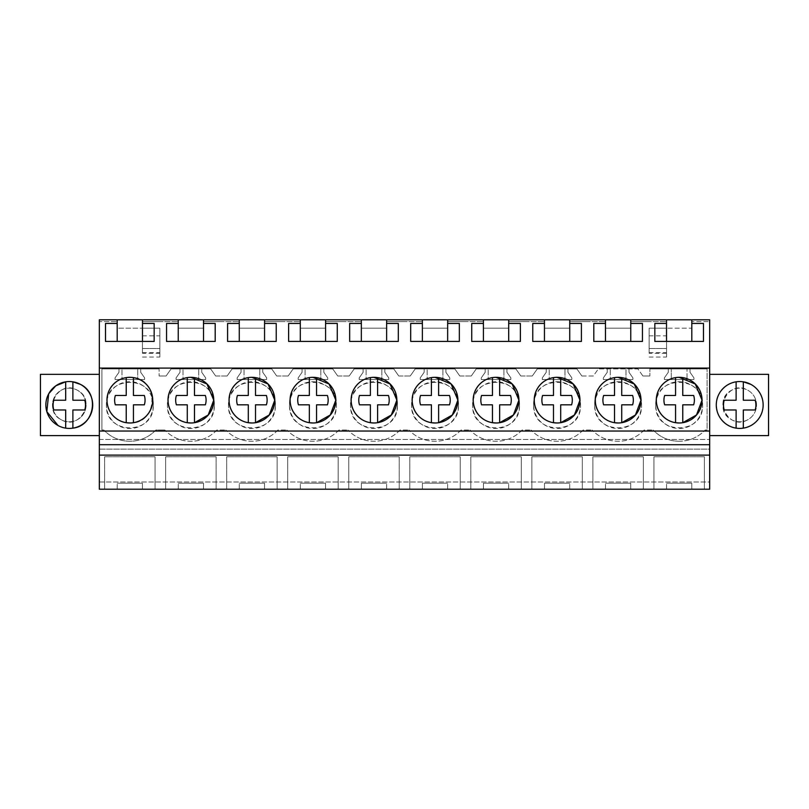 <?xml version="1.0" encoding="UTF-8"?>
<svg xmlns="http://www.w3.org/2000/svg" width="809" height="809" viewBox="0 0 809 809"><rect width="100%" height="100%" fill="white"/><g stroke="black" fill="none" stroke-linecap="round" stroke-linejoin="round"><path stroke-width="0.61" stroke-dasharray="4.04 3.03" d="M99.325 321.598L99.325 319.798L709.675 319.798L709.675 321.598L691.776 321.598L691.776 328.201L666.545 328.201L691.776 328.201L691.776 321.598L709.675 321.598L709.675 481.992L99.325 481.992L99.325 321.598L117.224 321.598L117.224 328.201L142.455 328.201L117.224 328.201L117.224 321.598L99.325 321.598M99.325 489.202L99.325 481.992L709.675 481.992L709.675 489.202L99.325 489.202M99.325 449.116L99.325 439.499L99.325 449.116L709.675 449.116L709.675 455.123L709.675 439.499L709.675 449.116L99.325 449.116M99.325 435.616L99.325 374.345L40.45 374.345L40.45 435.616L99.325 435.616L99.325 374.345M666.545 321.598L666.545 328.201L666.545 321.598L648.646 321.598L666.545 321.598M630.737 321.598L648.646 321.598L630.737 321.598L630.737 328.201L605.506 328.201L630.737 328.201L630.737 321.598M605.506 321.598L605.506 328.201L605.506 321.598L587.607 321.598L605.506 321.598M569.708 321.598L587.607 321.598L569.708 321.598L569.708 328.201L544.477 328.201L569.708 328.201L569.708 321.598M544.477 321.598L544.477 328.201L544.477 321.598L526.568 321.598L544.477 321.598M508.669 321.598L526.568 321.598L508.669 321.598L508.669 328.201L483.438 328.201L508.669 328.201L508.669 321.598M483.438 321.598L483.438 328.201L483.438 321.598L465.539 321.598L483.438 321.598M447.63 321.598L465.539 321.598L447.63 321.598L447.63 328.201L422.399 328.201L447.63 328.201L447.63 321.598M422.399 321.598L422.399 328.201L422.399 321.598L404.5 321.598L422.399 321.598M386.601 321.598L404.5 321.598L386.601 321.598L386.601 328.201L361.37 328.201L386.601 328.201L386.601 321.598M361.37 321.598L361.37 328.201L361.37 321.598L343.461 321.598L361.37 321.598M325.562 321.598L343.461 321.598L325.562 321.598L325.562 328.201L300.331 328.201L325.562 328.201L325.562 321.598M300.331 321.598L300.331 328.201L300.331 321.598L282.432 321.598L300.331 321.598M264.523 321.598L282.432 321.598L264.523 321.598L264.523 328.201L239.292 328.201L264.523 328.201L264.523 321.598M239.292 321.598L239.292 328.201L239.292 321.598L221.393 321.598L239.292 321.598M203.494 321.598L221.393 321.598L203.494 321.598L203.494 328.201L178.263 328.201L203.494 328.201L203.494 321.598M178.263 321.598L178.263 328.201L178.263 321.598L160.354 321.598L178.263 321.598M142.455 353.311L142.455 321.598L160.354 321.598L142.455 321.598L142.455 328.201L159.879 328.201L159.879 357.052L159.879 328.201L142.455 328.201L142.455 353.311L159.879 353.311M642.892 375.983L649.89 375.983L642.892 375.983L637.947 368.924L598.306 368.924L593.361 375.983L587.607 375.983L593.361 375.983L598.306 368.924L637.947 368.924L642.892 375.983M581.853 375.983L587.607 375.983L581.853 375.983L576.908 368.924L537.267 368.924L532.322 375.983L526.568 375.983L532.322 375.983L537.267 368.924L576.908 368.924L581.853 375.983M520.814 375.983L526.568 375.983L520.814 375.983L515.879 368.924L476.228 368.924L471.293 375.983L465.539 375.983L471.293 375.983L476.228 368.924L515.879 368.924L520.814 375.983M459.785 375.983L465.539 375.983L459.785 375.983L454.84 368.924L415.199 368.924L410.254 375.983L404.5 375.983L410.254 375.983L415.199 368.924L454.84 368.924L459.785 375.983M398.746 375.983L404.5 375.983L398.746 375.983L393.801 368.924L354.16 368.924L349.215 375.983L343.461 375.983L349.215 375.983L354.16 368.924L393.801 368.924L398.746 375.983M337.707 375.983L343.461 375.983L337.707 375.983L332.772 368.924L293.121 368.924L288.186 375.983L282.432 375.983L288.186 375.983L293.121 368.924L332.772 368.924L337.707 375.983M276.678 375.983L282.432 375.983L276.678 375.983L271.733 368.924L232.092 368.924L227.147 375.983L221.393 375.983L227.147 375.983L232.092 368.924L271.733 368.924L276.678 375.983M215.639 375.983L221.393 375.983L215.639 375.983L210.694 368.924L171.053 368.924L166.108 375.983L160.354 375.983L166.108 375.983L171.053 368.924L210.694 368.924L215.639 375.983M159.11 375.983L160.354 375.983L159.11 375.983L159.11 368.924L159.11 375.983M101.904 368.924L159.11 368.924L101.904 368.924L101.904 430.004L103.795 430.004L101.904 430.004L101.904 368.924M129.845 441.269C119.621 441.107 110.934 437.345 103.795 430.004A35.748 35.748 -90 0 0 129.845 441.269C140.068 441.097 148.755 437.345 155.884 430.004L164.834 430.004L155.884 430.004A35.748 35.748 -90 0 1 129.845 441.269M216.923 430.004A35.738 35.738 0 0 1 164.834 430.004A35.738 35.738 0 0 0 216.923 430.004L225.863 430.004L216.923 430.004M277.952 430.004A35.738 35.738 0 0 1 225.863 430.004A35.738 35.738 0 0 0 277.952 430.004L286.902 430.004L277.952 430.004M338.991 430.004A35.738 35.738 0 0 1 286.902 430.004A35.738 35.738 0 0 0 338.991 430.004L347.941 430.004L338.991 430.004M400.03 430.004A35.738 35.738 0 0 1 347.941 430.004A35.738 35.738 0 0 0 400.03 430.004L408.97 430.004L400.03 430.004M461.059 430.004A35.738 35.738 0 0 1 408.97 430.004A35.738 35.738 0 0 0 461.059 430.004L470.009 430.004L461.059 430.004M522.098 430.004A35.738 35.738 0 0 1 470.009 430.004A35.738 35.738 0 0 0 522.098 430.004L531.048 430.004L522.098 430.004M583.137 430.004A35.738 35.738 0 0 1 531.048 430.004A35.738 35.738 0 0 0 583.137 430.004L592.077 430.004L583.137 430.004M644.166 430.004A35.738 35.738 0 0 1 592.077 430.004A35.738 35.738 0 0 0 644.166 430.004L653.116 430.004L644.166 430.004M679.155 441.269C668.942 441.107 660.255 437.345 653.116 430.004A35.748 35.748 90 0 0 679.155 441.269C689.389 441.097 698.076 437.345 705.205 430.004A35.748 35.748 90 0 1 679.155 441.269M707.096 430.004L705.205 430.004L707.096 430.004L707.096 368.924L707.096 430.004M649.89 368.924L707.096 368.924L668.285 368.924L668.285 372.302L664.381 377.874L664.381 379.512L693.94 379.512L693.94 377.874L690.037 372.302L690.037 368.924L690.037 372.302L693.94 377.874L693.94 379.512L687.033 379.512L687.033 368.924L687.033 379.512L671.288 379.512L671.288 368.924L671.288 379.512L664.381 379.512L664.381 377.874L668.285 372.302L668.285 368.924L649.89 368.924L649.89 375.983L649.89 368.924M649.121 353.311L649.121 328.201L666.545 328.201L666.545 357.052L666.545 328.201L649.121 328.201L649.121 353.311L666.545 353.311M104.614 489.202L155.075 489.202L104.614 489.202L104.614 456.761L155.075 456.761L104.614 456.761L104.614 489.202M142.455 489.202L117.224 489.202L142.455 489.202L142.455 483.195L117.224 483.195L142.455 483.195L142.455 489.202M325.562 489.202L300.331 489.202L325.562 489.202L325.562 483.195L300.331 483.195L325.562 483.195L325.562 489.202M287.711 489.202L338.182 489.202L287.711 489.202L287.711 456.761L338.182 456.761L287.711 456.761L287.711 489.202M361.37 489.202L386.601 489.202L361.37 489.202L361.37 483.195L386.601 483.195L361.37 483.195L361.37 489.202M399.211 489.202L348.75 489.202L399.211 489.202L399.211 456.761L348.75 456.761L399.211 456.761L399.211 489.202M203.494 489.202L178.263 489.202L203.494 489.202L203.494 483.195L178.263 483.195L203.494 483.195L203.494 489.202M216.104 489.202L165.643 489.202L216.104 489.202L216.104 456.761L165.643 456.761L216.104 456.761L216.104 489.202M264.523 489.202L239.292 489.202L264.523 489.202L264.523 483.195L239.292 483.195L264.523 483.195L264.523 489.202M226.682 489.202L277.143 489.202L226.682 489.202L226.682 456.761L277.143 456.761L226.682 456.761L226.682 489.202M544.477 489.202L569.708 489.202L544.477 489.202L544.477 483.195L569.708 483.195L544.477 483.195L544.477 489.202M582.318 489.202L531.857 489.202L582.318 489.202L582.318 456.761L531.857 456.761L582.318 456.761L582.318 489.202M630.737 489.202L605.506 489.202L630.737 489.202L630.737 483.195L605.506 483.195L630.737 483.195L630.737 489.202M592.896 489.202L643.357 489.202L592.896 489.202L592.896 456.761L643.357 456.761L592.896 456.761L592.896 489.202M422.399 489.202L447.63 489.202L422.399 489.202L422.399 483.195L447.63 483.195L422.399 483.195L422.399 489.202M409.789 489.202L460.25 489.202L409.789 489.202L409.789 456.761L460.25 456.761L409.789 456.761L409.789 489.202M483.438 489.202L508.669 489.202L483.438 489.202L483.438 483.195L508.669 483.195L483.438 483.195L483.438 489.202M470.818 489.202L521.289 489.202L470.818 489.202L470.818 456.761L521.289 456.761L470.818 456.761L470.818 489.202M704.386 489.202L653.925 489.202L704.386 489.202L704.386 456.761L653.925 456.761L704.386 456.761L704.386 489.202M691.776 489.202L666.545 489.202L691.776 489.202L691.776 483.195L666.545 483.195L691.776 483.195L691.776 489.202M99.325 439.499L709.675 439.499L99.325 439.499M99.325 455.123L709.675 455.123M99.325 431.035L709.675 431.035M61.221 419.74A16.817 16.817 0 0 1 54.527 396.916A16.817 16.817 0 0 1 77.351 390.221A16.817 16.817 0 0 1 84.045 413.045A16.817 16.817 0 0 1 61.221 419.74A16.817 16.817 0 0 0 84.045 413.045A16.817 16.817 0 0 0 77.351 390.221C58.804 378.915 41.684 410.244 61.221 419.74A16.817 16.817 0 0 1 54.527 396.916A16.817 16.817 0 0 1 77.351 390.221C96.888 399.717 79.767 431.045 61.221 419.74A16.817 16.817 0 0 1 54.527 396.916A16.817 16.817 0 0 1 77.351 390.221A16.817 16.817 0 0 1 84.045 413.045A16.817 16.817 0 0 1 61.221 419.74M709.675 435.616L709.675 374.345L709.675 435.616L768.55 435.616L768.55 374.345L709.675 374.345M142.455 348.527L159.879 348.527L142.455 348.527M649.121 348.527L666.545 348.527L649.121 348.527M155.075 489.202L155.075 456.761L155.075 489.202M117.224 489.202L117.224 483.195L117.224 489.202M300.331 489.202L300.331 483.195L300.331 489.202M338.182 489.202L338.182 456.761L338.182 489.202M386.601 489.202L386.601 483.195L386.601 489.202M348.75 489.202L348.75 456.761L348.75 489.202M178.263 489.202L178.263 483.195L178.263 489.202M165.643 489.202L165.643 456.761L165.643 489.202M239.292 489.202L239.292 483.195L239.292 489.202M277.143 489.202L277.143 456.761L277.143 489.202M569.708 489.202L569.708 483.195L569.708 489.202M531.857 489.202L531.857 456.761L531.857 489.202M605.506 489.202L605.506 483.195L605.506 489.202M643.357 489.202L643.357 456.761L643.357 489.202M447.63 489.202L447.63 483.195L447.63 489.202M460.25 489.202L460.25 456.761L460.25 489.202M508.669 489.202L508.669 483.195L508.669 489.202M521.289 489.202L521.289 456.761L521.289 489.202M653.925 489.202L653.925 456.761L653.925 489.202M666.545 489.202L666.545 483.195L666.545 489.202M133.445 395.49L133.445 377.611A22.824 22.824 0 0 0 107.01 400.152A22.824 22.824 0 0 0 129.845 422.986C159.282 424.381 159.282 375.932 129.845 377.328A22.824 22.824 0 0 0 107.01 400.152A22.824 22.824 0 0 0 129.845 422.986A22.824 22.824 0 0 0 152.668 400.152A22.824 22.824 0 0 0 126.234 377.611L126.234 395.49L115.353 395.49A15.219 15.219 0 0 0 115.353 404.824M312.952 422.986L316.552 422.702A22.824 22.824 0 0 1 312.952 422.986A22.824 22.824 0 0 0 335.775 400.152A22.824 22.824 0 0 0 312.952 377.328A22.824 22.824 0 0 0 290.118 400.152A22.824 22.824 0 0 0 312.952 422.986L312.952 422.986A22.824 22.824 0 0 1 290.118 400.152A22.824 22.824 0 0 1 312.952 377.328A22.824 22.824 0 0 0 309.341 377.611L309.341 395.49L298.46 395.49A15.219 15.219 0 0 0 298.46 404.824M373.98 422.986L377.591 422.702A22.824 22.824 0 0 1 373.98 422.986A22.824 22.824 0 0 0 396.814 400.152A22.824 22.824 0 0 0 373.98 377.328A22.824 22.824 0 0 0 351.157 400.152A22.824 22.824 0 0 0 373.98 422.986L373.98 422.986A22.824 22.824 0 0 1 351.157 400.152A22.824 22.824 0 0 1 373.98 377.328A22.824 22.824 0 0 0 370.38 377.611L370.38 395.49L359.499 395.49A15.219 15.219 0 0 0 359.499 404.824M194.484 395.49L194.484 377.611A22.824 22.824 0 0 0 168.05 400.152A22.824 22.824 0 0 0 190.873 422.986L194.484 422.702A22.824 22.824 0 0 1 190.873 422.986A22.824 22.824 0 0 0 213.707 400.152A22.824 22.824 0 0 0 190.873 377.328A22.824 22.824 0 0 0 168.05 400.152A22.824 22.824 0 0 0 190.873 422.986L190.873 422.986M251.912 422.986L255.513 422.702A22.824 22.824 0 0 1 251.912 422.986A22.824 22.824 0 0 0 274.736 400.152A22.824 22.824 0 0 0 251.912 377.328A22.824 22.824 0 0 0 229.078 400.152A22.824 22.824 0 0 0 251.912 422.986L251.912 422.986A22.824 22.824 0 0 1 229.078 400.152A22.824 22.824 0 0 1 251.912 377.328A22.824 22.824 0 0 0 248.302 377.611L248.302 395.49L237.421 395.49A15.219 15.219 0 0 0 237.421 404.824M618.127 422.986L621.727 422.702A22.824 22.824 0 0 1 618.127 422.986A22.824 22.824 0 0 0 640.95 400.152A22.824 22.824 0 0 0 618.127 377.328A22.824 22.824 0 0 0 595.293 400.152A22.824 22.824 0 0 0 618.127 422.986L618.127 422.986A22.824 22.824 0 0 1 595.293 400.152A22.824 22.824 0 0 1 618.127 377.328A22.824 22.824 0 0 0 614.516 377.611L614.516 395.49L603.635 395.49A15.219 15.219 0 0 0 603.635 404.824M557.088 422.986L560.698 422.702A22.824 22.824 0 0 1 557.088 422.986A22.824 22.824 0 0 0 579.922 400.152A22.824 22.824 0 0 0 557.088 377.328A22.824 22.824 0 0 0 534.264 400.152A22.824 22.824 0 0 0 557.088 422.986L557.088 422.986A22.824 22.824 0 0 1 534.264 400.152A22.824 22.824 0 0 1 557.088 377.328A22.824 22.824 0 0 0 553.487 377.611L553.487 395.49L542.606 395.49A15.219 15.219 0 0 0 542.606 404.824M496.038 422.986L499.659 422.702A22.824 22.824 0 0 1 496.048 422.986A22.824 22.824 0 0 0 518.882 400.152A22.824 22.824 0 0 0 496.048 377.328A22.824 22.824 0 0 0 473.225 400.152A22.824 22.824 0 0 0 496.048 422.986A22.824 22.824 0 0 1 473.225 400.152A22.824 22.824 0 0 1 496.048 377.328A22.824 22.824 0 0 0 492.448 377.611L492.448 395.49L481.567 395.49A15.219 15.219 0 0 0 481.567 404.824M435.009 422.986L438.62 422.702A22.824 22.824 0 0 1 435.02 422.986A22.824 22.824 0 0 0 457.843 400.152A22.824 22.824 0 0 0 435.02 377.328A22.824 22.824 0 0 0 412.185 400.152A22.824 22.824 0 0 0 435.02 422.986A22.824 22.824 0 0 1 412.185 400.152A22.824 22.824 0 0 1 435.02 377.328A22.824 22.824 0 0 0 431.409 377.611L431.409 395.49L420.528 395.49A15.219 15.219 0 0 0 420.528 404.824M679.155 422.986L682.766 422.702A22.824 22.824 0 0 1 679.155 422.986A22.824 22.824 0 0 0 701.99 400.152A22.824 22.824 0 0 0 679.155 377.328A22.824 22.824 0 0 0 656.332 400.152A22.824 22.824 0 0 0 679.155 422.986L679.155 422.986A22.824 22.824 0 0 1 656.332 400.152A22.824 22.824 0 0 1 679.155 377.328A22.824 22.824 0 0 0 675.555 377.611L675.555 395.49L664.674 395.49A15.219 15.219 0 0 0 664.674 404.824M630.767 319.798L630.767 341.418L642.447 341.418L642.447 323.438M605.476 319.798L605.476 341.418L630.767 341.418M605.476 341.418L593.806 341.418L593.806 323.438M569.728 319.798L569.728 341.418L581.408 341.418L581.408 323.438M544.447 319.798L544.447 341.418L569.728 341.418M544.447 341.418L532.767 341.418L532.767 323.438M508.699 319.798L508.699 341.418L520.379 341.418L520.379 323.438M483.408 319.798L483.408 341.418L508.699 341.418M483.408 341.418L471.728 341.418L471.728 323.438M447.66 319.798L447.66 341.418L459.34 341.418L459.34 323.438M422.379 319.798L422.379 341.418L447.66 341.418M422.379 341.418L410.699 341.418L410.699 323.438M386.621 319.798L386.621 341.418L398.301 341.418L398.301 323.438M361.34 319.798L361.34 341.418L386.621 341.418M361.34 341.418L349.66 341.418L349.66 323.438M325.592 319.798L325.592 341.418L337.272 341.418L337.272 323.438M300.301 319.798L300.301 341.418L325.592 341.418M300.301 341.418L288.621 341.418L288.621 323.438M264.553 319.798L264.553 341.418L276.233 341.418L276.233 323.438M239.272 319.798L239.272 341.418L264.553 341.418M239.272 341.418L227.592 341.418L227.592 323.438M203.524 319.798L203.524 341.418L215.194 341.418L215.194 323.438M178.233 319.798L178.233 341.418L203.524 341.418M178.233 341.418L166.553 341.418L166.553 323.438M142.485 319.798L142.485 341.418L154.165 341.418L154.165 323.438M117.194 319.798L117.194 341.418L142.485 341.418M117.194 341.418L105.524 341.418L105.524 323.438M691.806 319.798L691.806 341.418L703.476 341.418L703.476 323.438M666.515 319.798L666.515 341.418L691.806 341.418M666.515 341.418L654.835 341.418L654.835 323.438M72.891 381.828L65.681 381.838A23.431 23.431 0 0 0 58.056 425.544A23.431 23.431 0 0 0 89.85 416.21A23.431 23.431 0 0 0 80.516 384.417A23.431 23.431 0 0 0 48.722 393.75A23.431 23.431 0 0 0 58.056 425.544A23.431 23.431 0 0 0 89.85 416.21A23.431 23.431 0 0 0 72.891 381.828L72.891 400.222M747.779 419.74A16.817 16.817 0 0 1 724.955 413.045A16.817 16.817 0 0 1 731.649 390.221A16.817 16.817 0 0 1 754.473 396.916A16.817 16.817 0 0 1 747.779 419.74C729.233 431.045 712.112 399.717 731.649 390.221A16.817 16.817 0 0 1 754.473 396.916A16.817 16.817 0 0 1 747.779 419.74M142.455 357.052L159.879 357.052M142.455 352.633L159.879 352.633M142.455 335.826L159.879 335.826M118.963 368.924L118.963 372.302L115.06 377.874L115.06 379.512L144.619 379.512L144.619 377.874L140.715 372.302L140.715 368.924L140.715 372.302L144.619 377.874L144.619 379.512L137.712 379.512L137.712 368.924L137.712 379.512L121.967 379.512L121.967 368.924L121.967 379.512L115.06 379.512L115.06 377.874L118.963 372.302L118.963 368.924M180.002 368.924L180.002 372.302L176.099 377.874L176.099 379.512L205.658 379.512L205.658 377.874L201.744 372.302L201.744 368.924L201.744 372.302L205.658 377.874L205.658 379.512L198.741 379.512L198.741 368.924L198.741 379.512L183.006 379.512L183.006 368.924L183.006 379.512L176.099 379.512L176.099 377.874L180.002 372.302L180.002 368.924M241.042 368.924L241.042 372.302L237.138 377.874L237.138 379.512L266.687 379.512L266.687 377.874L262.783 372.302L262.783 368.924L262.783 372.302L266.687 377.874L266.687 379.512L259.78 379.512L259.78 368.924L259.78 379.512L244.045 379.512L244.045 368.924L244.045 379.512L237.138 379.512L237.138 377.874L241.042 372.302L241.042 368.924M302.07 368.924L302.07 372.302L298.167 377.874L298.167 379.512L327.726 379.512L327.726 377.874L323.822 372.302L323.822 368.924L323.822 372.302L327.726 377.874L327.726 379.512L320.819 379.512L320.819 368.924L320.819 379.512L305.074 379.512L305.074 368.924L305.074 379.512L298.167 379.512L298.167 377.874L302.07 372.302L302.07 368.924M363.11 368.924L363.11 372.302L359.206 377.874L359.206 379.512L388.765 379.512L388.765 377.874L384.851 372.302L384.851 368.924L384.851 372.302L388.765 377.874L388.765 379.512L381.848 379.512L381.848 368.924L381.848 379.512L366.113 379.512L366.113 368.924L366.113 379.512L359.206 379.512L359.206 377.874L363.11 372.302L363.11 368.924M424.149 368.924L424.149 372.302L420.235 377.874L420.235 379.512L449.794 379.512L449.794 377.874L445.89 372.302L445.89 368.924L445.89 372.302L449.794 377.874L449.794 379.512L442.887 379.512L442.887 368.924L442.887 379.512L427.152 379.512L427.152 368.924L427.152 379.512L420.235 379.512L420.235 377.874L424.149 372.302L424.149 368.924M485.178 368.924L485.178 372.302L481.274 377.874L481.274 379.512L510.833 379.512L510.833 377.874L506.93 372.302L506.93 368.924L506.93 372.302L510.833 377.874L510.833 379.512L503.926 379.512L503.926 368.924L503.926 379.512L488.181 379.512L488.181 368.924L488.181 379.512L481.274 379.512L481.274 377.874L485.178 372.302L485.178 368.924M546.217 368.924L546.217 372.302L542.313 377.874L542.313 379.512L571.862 379.512L571.862 377.874L567.958 372.302L567.958 368.924L567.958 372.302L571.862 377.874L571.862 379.512L564.955 379.512L564.955 368.924L564.955 379.512L549.22 379.512L549.22 368.924L549.22 379.512L542.313 379.512L542.313 377.874L546.217 372.302L546.217 368.924M607.256 368.924L607.256 372.302L603.342 377.874L603.342 379.512L632.901 379.512L632.901 377.874L628.997 372.302L628.997 368.924L628.997 372.302L632.901 377.874L632.901 379.512L625.994 379.512L625.994 368.924L625.994 379.512L610.259 379.512L610.259 368.924L610.259 379.512L603.342 379.512L603.342 377.874L607.256 372.302L607.256 368.924M153.265 405.097A23.431 23.431 0 0 1 129.845 428.527A23.431 23.431 0 0 1 106.414 405.097A23.431 23.431 0 0 1 129.845 381.676A23.431 23.431 0 0 1 153.265 405.097C154.701 435.323 104.978 435.323 106.414 405.097C104.978 374.88 154.701 374.88 153.265 405.097M289.521 405.097A23.431 23.431 0 0 1 312.952 381.676A23.431 23.431 0 0 1 336.372 405.097A23.431 23.431 0 0 1 312.952 428.527A23.431 23.431 0 0 1 289.521 405.097C288.085 374.88 337.808 374.88 336.372 405.097C337.808 435.323 288.085 435.323 289.521 405.097M594.696 405.097A23.431 23.431 0 0 1 618.127 381.676A23.431 23.431 0 0 1 641.557 405.097A23.431 23.431 0 0 1 618.127 428.527A23.431 23.431 0 0 1 594.696 405.097C593.26 374.88 642.993 374.88 641.557 405.097C642.993 435.323 593.26 435.323 594.696 405.097M655.735 405.097A23.431 23.431 0 0 1 679.155 381.676A23.431 23.431 0 0 1 702.586 405.097A23.431 23.431 0 0 1 679.155 428.527A23.431 23.431 0 0 1 655.735 405.097C654.299 374.88 704.022 374.88 702.586 405.097C704.022 435.323 654.299 435.323 655.735 405.097M397.411 405.097A23.431 23.431 0 0 1 373.98 428.527A23.431 23.431 0 0 1 350.55 405.097A23.431 23.431 0 0 1 373.98 381.676A23.431 23.431 0 0 1 397.411 405.097C398.847 435.323 349.114 435.323 350.55 405.097C349.114 374.88 398.847 374.88 397.411 405.097M214.304 405.097A23.431 23.431 0 0 1 190.873 428.527A23.431 23.431 0 0 1 167.443 405.097A23.431 23.431 0 0 1 190.873 381.676A23.431 23.431 0 0 1 214.304 405.097C215.74 435.323 166.007 435.323 167.443 405.097C166.007 374.88 215.74 374.88 214.304 405.097M533.657 405.097A23.431 23.431 0 0 1 557.088 381.676A23.431 23.431 0 0 1 580.518 405.097A23.431 23.431 0 0 1 557.088 428.527A23.431 23.431 0 0 1 533.657 405.097C532.221 374.88 581.954 374.88 580.518 405.097C581.954 435.323 532.221 435.323 533.657 405.097M519.479 405.097A23.431 23.431 0 0 1 496.048 428.527A23.431 23.431 0 0 1 472.628 405.097A23.431 23.431 0 0 1 496.048 381.676A23.431 23.431 0 0 1 519.479 405.097C520.915 435.323 471.192 435.323 472.628 405.097C471.192 374.88 520.915 374.88 519.479 405.097M458.45 405.097A23.431 23.431 0 0 1 435.02 428.527A23.431 23.431 0 0 1 411.589 405.097A23.431 23.431 0 0 1 435.02 381.676A23.431 23.431 0 0 1 458.45 405.097C459.886 435.323 410.153 435.323 411.589 405.097C410.153 374.88 459.886 374.88 458.45 405.097M275.343 405.097A23.431 23.431 0 0 1 251.912 428.527A23.431 23.431 0 0 1 228.482 405.097A23.431 23.431 0 0 1 251.912 381.676A23.431 23.431 0 0 1 275.343 405.097C276.779 435.323 227.046 435.323 228.482 405.097C227.046 374.88 276.779 374.88 275.343 405.097M649.121 335.826L666.545 335.826M649.121 352.633L666.545 352.633M649.121 357.052L666.545 357.052M750.944 425.544C737.798 431.136 727.2 428.032 719.15 416.21C713.558 403.064 716.663 392.466 728.484 384.417A23.431 23.431 0 0 1 760.278 393.75A23.431 23.431 0 0 1 750.944 425.544M126.234 422.702L126.234 404.824M129.824 422.986L129.845 422.986A22.824 22.824 0 0 0 133.445 422.702L133.445 404.824L144.326 404.824A15.219 15.219 0 0 0 144.326 395.49M190.873 377.328A22.824 22.824 0 0 0 187.273 377.611L187.273 395.49L176.392 395.49A15.219 15.219 0 0 0 176.392 404.824M187.273 422.702L187.273 404.824M205.365 395.49A15.219 15.219 0 0 1 205.365 404.824L194.484 404.824L194.484 422.702M248.302 422.702L248.302 404.824M255.513 395.49L255.513 377.611A22.824 22.824 0 0 0 251.912 377.328M266.394 395.49A15.219 15.219 0 0 1 266.394 404.824L255.513 404.824L255.513 422.702M309.341 422.702L309.341 404.824M316.552 395.49L316.552 377.611A22.824 22.824 0 0 0 312.952 377.328M327.433 395.49A15.219 15.219 0 0 1 327.433 404.824L316.552 404.824L316.552 422.702M370.38 422.702L370.38 404.824M377.591 395.49L377.591 377.611A22.824 22.824 0 0 0 373.98 377.328M388.472 395.49A15.219 15.219 0 0 1 388.472 404.824L377.591 404.824L377.591 422.702M431.409 404.824L431.43 422.702M438.62 395.49L438.62 377.611A22.824 22.824 0 0 0 435.02 377.328M449.501 395.49A15.219 15.219 0 0 1 449.501 404.824L438.62 404.824L438.62 422.702M492.448 404.824L492.459 422.702M499.659 395.49L499.659 377.611A22.824 22.824 0 0 0 496.048 377.328M510.54 395.49A15.219 15.219 0 0 1 510.54 404.824L499.659 404.824L499.659 422.702M553.487 422.702L553.487 404.824M560.698 395.49L560.698 377.611A22.824 22.824 0 0 0 557.088 377.328M571.579 395.49A15.219 15.219 0 0 1 571.579 404.824L560.698 404.824L560.698 422.702M614.516 422.702L614.516 404.824M621.727 395.49L621.727 377.611A22.824 22.824 0 0 0 618.127 377.328M632.608 395.49A15.219 15.219 0 0 1 632.608 404.824L621.727 404.824L621.727 422.702M675.555 422.702L675.555 404.824M682.766 395.49L682.766 377.611A22.824 22.824 0 0 0 679.155 377.328M693.647 395.49A15.219 15.219 0 0 1 693.647 404.824L682.766 404.824L682.766 422.702M58.056 425.544A23.431 23.431 0 0 0 65.681 428.133L65.681 409.981M84.753 400.222A16.22 16.22 0 0 1 84.753 409.981L72.891 409.981L72.941 428.123M53.819 409.981A16.22 16.22 0 0 1 53.819 400.222L65.681 400.222L65.681 381.828M747.779 390.221A16.817 16.817 0 0 1 754.473 413.045A16.817 16.817 0 0 1 731.649 419.74C712.112 410.244 729.233 378.915 747.779 390.221A16.817 16.817 0 0 1 754.473 413.045A16.817 16.817 0 0 1 731.649 419.74A16.817 16.817 0 0 1 724.955 396.916A16.817 16.817 0 0 1 747.779 390.221M728.484 425.544A23.431 23.431 0 0 0 760.278 416.21A23.431 23.431 0 0 0 750.944 384.417A23.431 23.431 0 0 0 719.15 393.75A23.431 23.431 0 0 0 728.484 425.544M743.319 381.828L743.319 400.222M755.181 400.222A16.22 16.22 0 0 1 755.181 409.981L743.319 409.981L743.319 428.133M724.247 409.981A16.22 16.22 0 0 1 724.247 400.222L736.109 400.222L736.109 381.828M736.109 428.133L736.109 409.981"/><path stroke-width="1.21" d="M99.325 455.123L99.325 489.202L709.675 489.202L709.675 455.123L99.325 455.123L99.325 444.717L709.675 444.717L709.675 455.123M117.194 319.798L142.485 319.798L142.485 323.438L154.165 323.438L154.165 341.418L105.524 341.418L105.524 323.438L117.194 323.438L117.194 319.798L99.325 319.798L99.325 444.717M99.325 431.035L709.675 431.035L709.675 444.717M99.325 368.095L709.675 368.095L709.675 431.035M129.845 377.328A22.824 22.824 0 0 0 107.01 400.152A22.824 22.824 0 0 0 129.845 422.986A22.824 22.824 0 0 0 152.668 400.152A22.824 22.824 0 0 0 129.845 377.328M312.952 422.986A22.824 22.824 0 0 0 335.775 400.152A22.824 22.824 0 0 0 312.952 377.328A22.824 22.824 0 0 0 290.118 400.152A22.824 22.824 0 0 0 312.952 422.986L309.341 422.702L309.341 404.824L298.46 404.824A15.219 15.219 0 0 1 298.46 395.49L309.341 395.49L309.341 377.611A22.824 22.824 0 0 0 309.341 422.702M373.98 422.986A22.824 22.824 0 0 0 396.814 400.152A22.824 22.824 0 0 0 373.98 377.328A22.824 22.824 0 0 0 351.157 400.152A22.824 22.824 0 0 0 373.98 422.986L370.38 422.702L370.38 404.824L359.499 404.824A15.219 15.219 0 0 1 359.499 395.49L370.38 395.49L370.38 377.611A22.824 22.824 0 0 0 370.38 422.702M190.873 377.328A22.824 22.824 0 0 0 168.05 400.152A22.824 22.824 0 0 0 190.873 422.986A22.824 22.824 0 0 0 213.707 400.152A22.824 22.824 0 0 0 190.873 377.328L206.973 383.982L213.707 400.05M251.912 422.986A22.824 22.824 0 0 0 274.736 400.152A22.824 22.824 0 0 0 251.912 377.328A22.824 22.824 0 0 0 229.078 400.152A22.824 22.824 0 0 0 251.912 422.986L248.302 422.702L248.302 404.824L237.421 404.824A15.219 15.219 0 0 1 237.421 395.49L248.302 395.49L248.302 377.611A22.824 22.824 0 0 0 248.302 422.702M618.127 422.986A22.824 22.824 0 0 0 640.95 400.152A22.824 22.824 0 0 0 618.127 377.328A22.824 22.824 0 0 0 595.293 400.152A22.824 22.824 0 0 0 618.127 422.986L614.516 422.702L614.516 404.824L603.635 404.824A15.219 15.219 0 0 1 603.635 395.49L614.516 395.49L614.516 377.611A22.824 22.824 0 0 0 614.516 422.702M557.088 422.986A22.824 22.824 0 0 0 579.922 400.152A22.824 22.824 0 0 0 557.088 377.328A22.824 22.824 0 0 0 534.264 400.152A22.824 22.824 0 0 0 557.088 422.986L553.487 422.702L553.487 404.824L542.606 404.824A15.219 15.219 0 0 1 542.606 395.49L553.487 395.49L553.487 377.611A22.824 22.824 0 0 0 553.487 422.702M496.048 422.986A22.824 22.824 0 0 0 518.882 400.152A22.824 22.824 0 0 0 496.048 377.328A22.824 22.824 0 0 0 473.225 400.152A22.824 22.824 0 0 0 496.048 422.986L492.448 422.702L492.448 404.824L481.567 404.824A15.219 15.219 0 0 1 481.567 395.49L492.448 395.49L492.448 377.611A22.824 22.824 0 0 0 492.448 422.702M435.02 422.986A22.824 22.824 0 0 0 457.843 400.152A22.824 22.824 0 0 0 435.02 377.328A22.824 22.824 0 0 0 412.185 400.152A22.824 22.824 0 0 0 435.02 422.986L431.409 422.702L431.409 404.824L420.528 404.824A15.219 15.219 0 0 1 420.528 395.49L431.409 395.49L431.409 377.611A22.824 22.824 0 0 0 431.409 422.702M679.155 422.986A22.824 22.824 0 0 0 701.99 400.152A22.824 22.824 0 0 0 679.155 377.328A22.824 22.824 0 0 0 656.332 400.152A22.824 22.824 0 0 0 679.155 422.986L675.555 422.702L675.555 404.824L664.674 404.824A15.219 15.219 0 0 1 664.674 395.49L675.555 395.49L675.555 377.611A22.824 22.824 0 0 0 675.555 422.702M142.485 319.798L666.515 319.798L666.515 341.418M630.767 319.798L630.767 323.438L642.447 323.438L642.447 341.418L593.806 341.418L593.806 323.438L605.476 323.438L605.476 341.418M605.476 319.798L605.476 323.438M569.728 319.798L569.728 323.438L581.408 323.438L581.408 341.418L532.767 341.418L532.767 323.438L544.447 323.438L544.447 341.418M544.447 319.798L544.447 323.438M508.699 319.798L508.699 323.438L520.379 323.438L520.379 341.418L471.728 341.418L471.728 323.438L483.408 323.438L483.408 341.418M483.408 319.798L483.408 323.438M447.66 319.798L447.66 323.438L459.34 323.438L459.34 341.418L410.699 341.418L410.699 323.438L422.379 323.438L422.379 341.418M422.379 319.798L422.379 323.438M386.621 319.798L386.621 323.438L398.301 323.438L398.301 341.418L349.66 341.418L349.66 323.438L361.34 323.438L361.34 341.418M361.34 319.798L361.34 323.438M325.592 319.798L325.592 323.438L337.272 323.438L337.272 341.418L288.621 341.418L288.621 323.438L300.301 323.438L300.301 341.418M300.301 319.798L300.301 323.438M264.553 319.798L264.553 323.438L276.233 323.438L276.233 341.418L227.592 341.418L227.592 323.438L239.272 323.438L239.272 341.418M239.272 319.798L239.272 323.438M203.524 319.798L203.524 323.438L215.194 323.438L215.194 341.418L166.553 341.418L166.553 323.438L178.233 323.438L178.233 341.418M178.233 319.798L178.233 323.438M709.675 368.095L709.675 319.798L691.806 319.798L691.806 323.438L703.476 323.438L703.476 341.418L654.835 341.418L654.835 323.438L666.515 323.438M666.515 319.798L691.806 319.798M99.325 374.345L40.45 374.345L40.45 435.616L99.325 435.616M65.681 381.828L65.681 400.222L53.819 400.222A16.22 16.22 0 0 0 53.819 409.981L65.681 409.981L65.681 428.133A23.431 23.431 0 0 0 72.891 428.133C94.35 426.019 100.003 393.68 80.516 384.417A23.431 23.431 0 0 0 48.722 393.75A23.431 23.431 0 0 0 58.056 425.544A23.431 23.431 0 0 0 89.85 416.21A23.431 23.431 0 0 0 80.516 384.417L72.891 381.828A23.431 23.431 0 0 0 65.681 381.828L55.861 385.782L48.773 393.659M316.552 422.702A22.824 22.824 0 0 0 316.552 377.611L316.552 395.49L327.433 395.49A15.219 15.219 0 0 1 327.433 404.824L316.552 404.824L316.552 422.702L330.274 415.007L335.775 400.263M335.775 400.05L329.051 383.982L312.952 377.328M377.591 422.702A22.824 22.824 0 0 0 377.591 377.611L377.591 395.49L388.472 395.49A15.219 15.219 0 0 1 388.472 404.824L377.591 404.824L377.591 422.702L391.313 415.007L396.814 400.253M396.814 400.05L390.08 383.982L373.98 377.328M194.484 422.702A22.824 22.824 0 0 0 194.484 377.611L194.484 395.49L205.365 395.49A15.219 15.219 0 0 1 205.365 404.824L194.484 404.824L194.484 422.702L208.206 415.007L213.707 400.263M255.513 422.702A22.824 22.824 0 0 0 255.513 377.611L255.513 395.49L266.394 395.49A15.219 15.219 0 0 1 266.394 404.824L255.513 404.824L255.513 422.702L269.245 415.007L274.736 400.263M274.736 400.05L268.012 383.982L251.912 377.328M621.727 422.702A22.824 22.824 0 0 0 621.727 377.611L621.727 395.49L632.608 395.49A15.219 15.219 0 0 1 632.608 404.824L621.727 404.824L621.727 422.702L635.459 414.997L640.95 400.243M640.95 400.071L634.236 383.992L618.127 377.328M560.698 422.702A22.824 22.824 0 0 0 560.698 377.611L560.698 395.49L571.579 395.49A15.219 15.219 0 0 1 571.579 404.824L560.698 404.824L560.698 422.702L574.42 414.997L579.922 400.243M579.922 400.071L573.197 383.992L557.088 377.328M499.659 422.702A22.824 22.824 0 0 0 499.659 377.611L499.659 395.49L510.54 395.49A15.219 15.219 0 0 1 510.54 404.824L499.659 404.824L499.659 422.702L513.391 414.997L518.882 400.253M518.882 400.061L512.158 383.982L496.048 377.328M438.62 422.702A22.824 22.824 0 0 0 438.62 377.611L438.62 395.49L449.501 395.49A15.219 15.219 0 0 1 449.501 404.824L438.62 404.824L438.62 422.702L452.352 414.997L457.843 400.253M457.843 400.061L451.119 383.982L435.02 377.328M682.766 422.702A22.824 22.824 0 0 0 682.766 377.611L682.766 395.49L693.647 395.49A15.219 15.219 0 0 1 693.647 404.824L682.766 404.824L682.766 422.702L696.498 414.997L701.99 400.233M701.99 400.081L695.275 383.992L679.155 377.328M630.767 323.438L630.767 341.418M569.728 323.438L569.728 341.418M508.699 323.438L508.699 341.418M447.66 323.438L447.66 341.418M386.621 323.438L386.621 341.418M325.592 323.438L325.592 341.418M264.553 323.438L264.553 341.418M203.524 323.438L203.524 341.418M142.485 323.438L142.485 341.418M117.194 323.438L117.194 341.418M691.806 323.438L691.806 341.418M48.671 393.841L46.831 411.629L58.056 425.544M709.675 374.345L768.55 374.345L768.55 435.616L709.675 435.616M728.484 384.417A23.431 23.431 0 0 0 719.15 416.21A23.431 23.431 0 0 0 750.944 425.544A23.431 23.431 0 0 0 760.278 393.75A23.431 23.431 0 0 0 728.484 384.417M126.234 422.702L126.234 404.824L115.353 404.824A15.219 15.219 0 0 1 115.353 395.49L126.234 395.49L126.234 377.611A22.824 22.824 0 0 0 126.234 422.702L129.845 422.986M144.326 395.49A15.219 15.219 0 0 1 144.326 404.824L133.445 404.824L133.445 422.702A22.824 22.824 0 0 0 133.445 377.611L133.445 395.49L144.326 395.49L133.445 395.49M126.234 404.824L115.353 404.824M187.273 422.702L187.273 404.824L176.392 404.824A15.219 15.219 0 0 1 176.392 395.49L187.273 395.49L187.273 377.611A22.824 22.824 0 0 0 187.273 422.702L190.873 422.986M187.273 404.824L176.392 404.824M194.484 395.49L205.365 395.49M248.302 404.824L237.421 404.824M255.513 395.49L266.394 395.49M309.341 404.824L298.46 404.824M316.552 395.49L327.433 395.49M370.38 404.824L359.499 404.824M377.591 395.49L388.472 395.49M431.409 404.824L420.528 404.824M438.62 395.49L449.501 395.49M492.448 404.824L481.567 404.824M499.659 395.49L510.54 395.49M553.487 404.824L542.606 404.824M560.698 395.49L571.579 395.49M614.516 404.824L603.635 404.824M621.727 395.49L632.608 395.49M675.555 404.824L664.674 404.824M682.766 395.49L693.647 395.49M72.891 381.828L72.891 400.222L84.753 400.222A16.22 16.22 0 0 1 84.753 409.981L72.891 409.981L72.891 428.133M65.681 409.981L53.819 409.981M72.891 400.222L84.753 400.222M728.484 425.544A23.431 23.431 0 0 0 762.796 409.01A23.431 23.431 0 0 0 750.944 384.417L743.319 381.828A23.431 23.431 0 0 0 728.484 425.544M736.109 428.133L736.109 409.981L724.247 409.981A16.22 16.22 0 0 1 724.247 400.222L736.109 400.222L736.109 381.828M743.319 381.828L743.319 400.222L755.181 400.222A16.22 16.22 0 0 1 755.181 409.981L743.319 409.981L743.319 428.133M736.109 409.981L724.247 409.981M743.319 400.222L755.181 400.222"/></g></svg>
